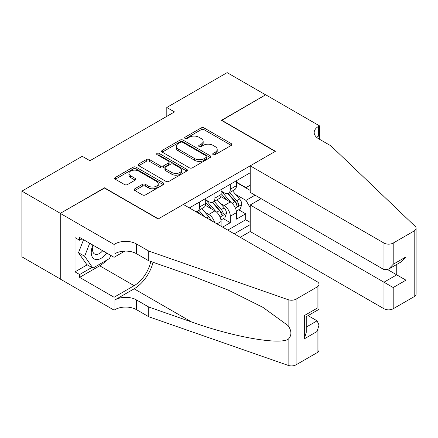 <?xml version="1.0" encoding="UTF-8"?>
<svg xmlns="http://www.w3.org/2000/svg" width="438" height="438" viewBox="0 0 438 438"><rect width="100%" height="100%" fill="white"/><g stroke="black" fill="none" stroke-linecap="round" stroke-linejoin="round"><path stroke-width="0.66" d="M213.131 154.636A1.495 0.865 0 0 0 215.244 154.636L231.275 145.378A2.135 1.232 0 0 0 231.905 144.507A2.135 1.232 0 0 0 231.275 143.631L204.113 127.951A2.135 1.232 0 0 0 201.097 127.951L185.06 137.209A1.495 0.865 0 0 0 184.622 137.817A1.495 0.865 0 0 0 185.06 138.43A1.495 0.865 0 0 0 187.174 138.43L189.249 137.231A6.827 3.942 0 0 1 198.907 137.231L201.168 138.539A6.827 3.942 0 0 1 203.172 141.326A6.827 3.942 0 0 1 201.168 144.113L199.093 145.312A1.495 0.865 0 0 0 198.655 145.92A1.495 0.865 0 0 0 199.093 146.533A1.495 0.865 0 0 0 201.206 146.533L203.281 145.334A6.827 3.942 0 0 1 212.939 145.334L215.206 146.642A6.827 3.942 0 0 1 217.204 149.429A6.827 3.942 0 0 1 215.206 152.216L213.131 153.415A1.495 0.865 0 0 0 212.693 154.023A1.495 0.865 0 0 0 213.131 154.636L213.131 153.415M134.844 188.767A2.135 1.232 0 0 0 134.22 189.638A2.135 1.232 0 0 0 134.844 190.508L142.465 194.91A2.135 1.232 0 0 0 145.482 194.91L163.292 184.628A2.135 1.232 0 0 0 163.916 183.757A2.135 1.232 0 0 0 163.292 182.887L136.125 167.201A2.135 1.232 0 0 0 133.108 167.201L115.298 177.483A2.135 1.232 0 0 0 114.674 178.354A2.135 1.232 0 0 0 115.298 179.224L124.507 184.54A2.135 1.232 0 0 0 127.524 184.54L135.145 180.138A2.135 1.232 0 0 0 135.769 179.268A2.135 1.232 0 0 0 135.145 178.397L130.579 175.764A5.71 3.296 0 0 1 128.909 173.432A5.71 3.296 0 0 1 132.429 170.387A5.71 3.296 0 0 1 138.654 171.099L156.536 181.425A5.71 3.296 0 0 1 158.211 183.757A5.71 3.296 0 0 1 154.685 186.802A5.71 3.296 0 0 1 148.46 186.09L145.482 184.365A2.135 1.232 0 0 0 142.465 184.365L134.844 188.767L134.844 190.508M104.54 188.072L60.334 213.328L21.9 191.138L21.9 256.821L60.258 278.968M104.54 187.809L158.353 218.874L275.201 151.411L221.387 120.346L265.592 94.827L227.152 72.631L166.807 107.474L166.807 116.349M21.9 191.138L82.245 156.295L89.932 160.735L174.494 111.914L166.807 107.474M189.397 167.814A2.135 1.232 0 0 0 192.419 167.814L210.224 157.532A2.135 1.232 0 0 0 210.848 156.662A2.135 1.232 0 0 0 210.224 155.791L183.062 140.105A2.135 1.232 0 0 0 180.04 140.105L162.235 150.387A2.135 1.232 0 0 0 161.611 151.258A2.135 1.232 0 0 0 162.235 152.128L189.397 167.814M157.625 154.959A1.495 0.865 0 0 1 159.142 155.167L159.142 153.393L186.758 169.336A2.135 1.232 0 0 1 187.382 170.207A2.135 1.232 0 0 1 186.758 171.077L168.948 181.359A2.135 1.232 0 0 1 165.931 181.359L138.764 165.679L138.764 163.932A2.135 1.232 0 0 0 138.14 164.808A2.135 1.232 0 0 0 138.764 165.679M138.764 163.932L146.385 159.536A2.135 1.232 0 0 1 149.407 159.536L160.423 165.898A2.135 1.232 0 0 0 163.44 165.898L168.499 162.974A2.135 1.232 0 0 0 169.123 162.104A2.135 1.232 0 0 0 168.499 161.233L157.028 154.614A1.495 0.865 0 0 1 156.59 154.001A1.495 0.865 0 0 1 157.51 153.207A1.495 0.865 0 0 1 159.142 153.393M222.619 227.13L230.306 222.69L230.306 216.213A8.7 5.021 -120 0 0 224.157 205.559L220.298 203.331M223.309 218.655L230.306 222.69M221.081 226.243L221.081 221.54A8.7 5.021 -120 0 0 214.932 210.886L205.422 205.395M214.571 222.482A8.7 5.021 60 0 0 208.784 214.439L204.924 212.211M240.221 237.292L250.218 231.527L383.978 308.752L383.978 282.209L396.74 274.84L396.74 264.442M234.226 233.832L250.218 224.601M250.218 172.764L189.331 207.913M205.707 199.881L208.784 201.655A8.7 5.021 60 0 0 213.131 202.088L219.279 198.534A8.7 5.021 -120 0 0 221.081 194.554L221.081 189.583M227.771 230.103L245.68 219.761L245.68 213.815L236.454 219.142L236.454 212.66A8.7 5.021 -120 0 0 230.306 202.011L220.796 196.52M221.081 191.001L224.157 192.78A8.7 5.021 -120 0 0 228.505 193.207A8.7 5.021 -120 0 0 230.306 189.227L230.306 184.256M228.505 193.207L234.653 189.659A8.7 5.021 -120 0 0 236.454 185.679L236.454 180.708M190.333 208.488L190.333 207.333M199.558 202.011L199.558 206.982A8.7 5.021 60 0 1 197.757 210.963A8.7 5.021 60 0 1 195.074 211.231M197.757 210.963L203.905 207.409A8.7 5.021 -120 0 0 205.707 203.429L205.707 198.458M214.932 193.131L214.932 198.102A8.7 5.021 60 0 1 213.131 202.088M250.218 207.738L245.986 200.412L235.671 194.456M245.986 200.412L255.058 195.173M236.454 182.482L250.218 190.426M236.454 182.126L245.986 187.628L250.218 185.186M238.683 209.775L245.68 213.815M245.68 219.761L250.218 222.384M213.728 154.844L215.206 153.99A6.827 3.942 0 0 0 217.204 151.203L217.204 149.429M203.172 141.326L203.172 143.1A6.827 3.942 0 0 1 201.168 145.887L199.69 146.741M231.248 145.394L204.113 129.725A2.135 1.232 0 0 0 201.097 129.725L185.657 138.638M210.196 157.549L183.062 141.879A2.135 1.232 0 0 0 180.04 141.879L162.263 152.145M206.451 157.269A1.495 0.865 0 0 0 206.889 156.662A1.495 0.865 0 0 0 206.451 156.048L182.608 142.284A1.495 0.865 0 0 0 180.494 142.284L178.304 143.549A6.827 3.942 0 0 0 176.306 146.336A6.827 3.942 0 0 0 178.304 149.123L194.603 158.534A6.827 3.942 0 0 0 204.261 158.534L206.451 157.269L206.451 159.043A1.495 0.865 0 0 0 206.889 158.436L206.889 156.662M176.306 146.336L176.306 148.11A6.827 3.942 0 0 0 178.304 150.896L178.304 149.123M206.451 159.043L204.261 160.308A6.827 3.942 0 0 1 194.603 160.308L178.304 150.896M138.797 165.695L146.385 161.31L146.385 159.536M169.123 162.104L169.123 163.883A2.135 1.232 0 0 1 168.499 164.754L163.44 167.672A2.135 1.232 0 0 1 160.423 167.672L149.407 161.31A2.135 1.232 0 0 0 146.385 161.31M159.142 155.167L186.73 171.094M171.855 172.495A5.71 3.296 0 0 0 178.074 173.213A5.71 3.296 0 0 0 181.6 170.163A5.71 3.296 0 0 0 179.93 167.836L173.629 164.195A2.135 1.232 0 0 0 170.612 164.195L165.553 167.113A2.135 1.232 0 0 0 164.929 167.984A2.135 1.232 0 0 0 165.553 168.86L171.855 172.495L171.855 174.269A5.71 3.296 0 0 0 178.074 174.986A5.71 3.296 0 0 0 181.6 171.942L181.6 170.163M164.929 167.984L164.929 169.763A2.135 1.232 0 0 0 165.553 170.634L165.553 168.86M171.855 174.269L165.553 170.634M158.211 183.757L158.211 185.531A5.71 3.296 0 0 1 154.685 188.575A5.71 3.296 0 0 1 148.46 187.864L145.482 186.145A2.135 1.232 0 0 0 142.465 186.145L134.871 190.525M128.909 173.432L128.909 175.205A5.71 3.296 0 0 0 130.579 177.538L130.579 175.764M135.118 180.155L130.579 177.538M163.259 184.644L136.125 168.98A2.135 1.232 0 0 0 133.108 168.98L115.325 179.241M236.328 211.138L240.298 208.844L241.836 204.404A5.76 3.329 -120 0 0 239.591 198.994L232.567 190.864M231.16 202.57L222.827 192.928A16.633 9.603 -120 0 0 221.081 191.099M226.594 199.865L221.935 194.472A13.808 7.972 -120 0 0 221.081 193.541M227.722 193.519L234.828 201.748A5.76 3.329 60 0 1 236.881 205.718L237.297 206.402L238.08 206.293L238.726 204.65A5.76 3.329 -120 0 0 236.673 200.681L229.649 192.55M228.138 193.388L235.775 202.225A2.935 1.697 60 0 1 236.515 203.374L238.726 204.65M92.922 245.099A14.131 8.158 120 0 0 96.24 259.581A14.131 8.158 120 0 0 106.779 253.098M93.393 245.373A9.674 5.584 120 0 0 94.575 254.035A9.674 5.584 120 0 0 95.993 254.467A9.674 5.584 120 0 0 102.667 250.728M110.743 255.387L109.533 258.513L92.933 268.094L86.784 264.547L78.484 252.737L83.548 239.69M92.933 268.094L84.633 256.285L89.697 243.238M78.484 252.737L84.633 256.285M261.13 198.682L250.218 204.984L393.204 287.536L393.204 308.752L414.189 296.635L414.189 230.946A6.521 3.767 0 0 0 416.1 228.286A6.521 3.767 0 0 0 415.158 226.336L330.936 145.865L318.634 138.764A15.22 8.787 180 0 1 314.177 132.55A15.22 8.787 180 0 1 318.634 126.336L319.483 125.848L265.669 94.778L221.617 120.477M250.218 204.984L250.218 231.527M221.617 120.209L275.431 151.28L250.218 165.838L383.978 243.063A6.521 3.767 0 0 0 393.204 243.063L414.189 230.946M319.483 125.848L319.483 138.72L319.017 138.983M250.218 165.838L250.218 192.381L383.978 269.605L383.978 243.063M416.1 228.286L416.1 293.969A6.521 3.767 180 0 1 414.189 296.635M393.204 308.752A6.521 3.767 180 0 1 383.978 308.752M316.718 137.412A15.22 8.787 180 0 1 318.634 136.054L318.634 126.336M387.668 269.605L405.966 280.167L393.204 287.536M393.204 243.063L393.204 264.278L388.588 269.146L383.978 269.605M393.204 264.278L405.966 256.909L401.35 261.782L388.588 269.146M183.336 204.453L317.096 281.678A6.521 3.767 -0 0 1 319.006 284.339A6.521 3.767 -0 0 1 317.096 287.005L296.11 299.121L296.11 364.805A6.521 3.767 180 0 1 288.122 365.369L148.745 316.74L136.442 309.639A15.22 8.787 -0 0 0 114.92 309.639L114.072 310.126L60.258 279.061L60.258 213.372L104.31 187.94L158.123 219.005L183.336 204.453M148.745 316.74L148.745 307.022L191.483 321.93C232.332 336.652 277.966 344.898 288.122 339.39C291.828 335.601 291.828 331.019 288.122 325.653L263.046 307.421L229.309 290.558L191.483 275.683L148.745 260.774L136.442 253.673A15.22 8.787 -0 0 0 114.92 253.673L114.92 243.95L114.072 244.437L60.258 213.372M148.745 260.774L148.745 251.051L136.442 243.95A15.22 8.787 -0 0 0 114.92 243.95M191.483 321.93L134.137 288.823L114.92 299.92A15.22 8.787 -0 0 1 136.442 299.92L148.745 307.022M317.096 352.689L317.096 331.473L319.006 325.045L319.006 350.028A6.521 3.767 180 0 1 317.096 352.689L296.11 364.805M288.122 325.653L288.122 299.68L148.745 251.051M106.478 260.276A24.462 14.126 -60 0 1 99.694 265.789L79.634 277.374L79.634 274.533L91.86 267.476M82.092 238.847L79.634 240.265L75.018 237.604L75.018 271.867L79.634 274.533M79.634 240.265L79.634 237.429L114.072 257.309L114.072 244.437M114.072 310.126L114.072 297.254L134.137 285.669A24.462 14.126 120 0 0 150.787 261.486M79.634 277.374L114.072 297.254M308.089 315.623L317.096 320.824L319.006 325.045M134.137 288.823A28.322 16.348 120 0 0 153.076 262.285M124.808 251.111L114.072 257.309M288.122 299.68A6.521 3.767 -0 0 0 296.11 299.121M75.018 271.867L87.244 264.809M317.096 331.473L304.333 338.842L306.244 332.415L306.244 316.69L319.006 309.321L319.006 284.339M304.333 338.842L304.333 315.584C306.824 317.024 306.824 317.024 304.333 315.584L317.096 308.221C319.587 309.655 319.587 309.655 317.096 308.221L317.096 287.005M220.955 220.013L224.924 217.719L226.462 213.284A5.76 3.329 -120 0 0 224.218 207.875L217.193 199.739M215.786 211.45L207.453 201.803A16.633 9.603 -120 0 0 205.707 199.974M211.215 208.74L206.555 203.347A13.808 7.972 -120 0 0 205.707 202.422M212.348 202.4L219.454 210.623A5.76 3.329 60 0 1 221.508 214.593L221.924 215.277L222.701 215.167L223.353 213.53A5.76 3.329 -120 0 0 221.294 209.561L214.27 201.425M212.764 202.263L220.402 211.105A2.935 1.697 60 0 1 221.141 212.249L223.353 213.53M210.787 220.298A5.76 3.329 -120 0 0 208.844 216.75L201.819 208.614M204.294 216.547L198.896 210.3M197.39 211.138L199.843 213.979M196.974 211.275L198.775 213.366M208.784 214.439L214.932 210.886M224.157 205.559L230.306 202.011M230.306 189.227L236.454 185.679M199.558 206.982L205.707 203.429M214.932 198.102L221.081 194.554M230.306 216.213L236.454 212.66M217.007 223.889L221.081 221.54M215.206 153.99L215.206 152.216M199.093 146.533L199.093 145.312M201.168 145.887L201.168 144.113M185.06 138.43L185.06 137.209M201.097 129.725L201.097 127.951M204.113 129.725L204.113 127.951M231.275 145.378L231.275 143.631M162.235 152.128L162.235 150.387M180.04 141.879L180.04 140.105M183.062 141.879L183.062 140.105M210.224 157.532L210.224 155.791M194.603 160.308L194.603 158.534M204.261 160.308L204.261 158.534M149.407 161.31L149.407 159.536M160.423 167.672L160.423 165.898M163.44 167.672L163.44 165.898M168.499 164.754L168.499 162.974M186.758 171.077L186.758 169.336M142.465 186.145L142.465 184.365M145.482 186.145L145.482 184.365M148.46 187.864L148.46 186.09M135.145 180.138L135.145 178.397M115.298 179.224L115.298 177.483M133.108 168.98L133.108 167.201M136.125 168.98L136.125 167.201M163.292 184.628L163.292 182.887M235.447 208.181L241.798 204.519M222.827 192.928L223.621 192.468M236.673 200.681L239.591 198.994M232.08 203.336L234.828 201.748M405.966 256.909L405.966 280.167M136.442 253.673L136.442 243.95M136.442 299.92L136.442 309.639M288.122 365.369L288.122 339.39M114.92 299.92L114.92 309.639M99.694 265.789L134.137 285.669M306.244 327.087L317.096 320.824M220.073 217.062L226.424 213.394M207.453 201.803L208.247 201.343M221.294 209.561L224.218 207.875M216.706 212.211L219.454 210.623M206.741 217.965L208.844 216.75"/></g></svg>
